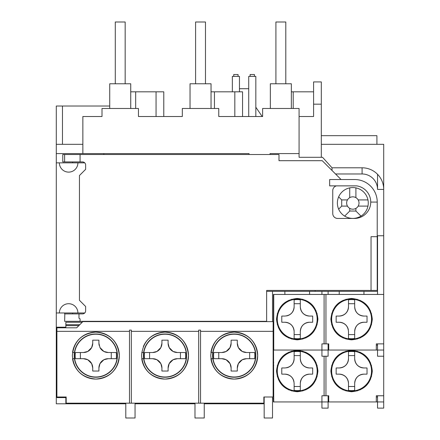 <?xml version="1.0" encoding="UTF-8"?>
<svg xmlns="http://www.w3.org/2000/svg" width="440" height="440" viewBox="0 0 440 440"><rect width="100%" height="100%" fill="white"/><g stroke="black" fill="none" stroke-linecap="round" stroke-linejoin="round"><path stroke-width="0.66" d="M84.75 162.855L77.908 162.855A9.268 9.268 0 0 1 68.64 172.123A9.268 9.268 0 0 1 59.378 162.855L56.287 162.855L56.287 403.793L65.863 403.793L65.863 396.995M56.287 162.855L56.287 144.32L82.852 144.32M62.464 144.32L62.464 106.018L56.287 106.018L56.287 144.32M194.981 403.793L135.053 403.793M125.791 403.793L65.863 403.793M264.171 403.793L204.248 403.793M65.863 327.805L65.863 327.184L56.287 327.184M65.863 327.184L65.863 322.245L82.236 322.245M64.823 313.902L64.625 321.316L80.075 321.316L80.075 318.868L78.975 318.23L78.975 313.902L64.625 313.902L64.735 312.978L59.378 312.978A9.268 9.268 0 0 1 68.64 303.71A9.268 9.268 0 0 1 77.908 312.978L72.55 312.978L72.661 313.902M103.857 321.316L103.857 321.624M272.514 321.624L272.514 291.352L266.64 291.352M315.139 290.428L315.139 291.352L377.536 291.352L377.536 235.752L383.713 235.752L383.713 189.42L377.536 189.42A15.444 15.444 0 0 0 362.093 173.976L335.527 173.976M332.024 170.472L332.024 167.799L322.553 157.295L299.079 157.295L299.079 153.588L270.039 153.588L270.039 154.517M249.035 154.517L249.035 153.588L103.857 153.588L103.857 154.517M56.287 312.978L84.75 312.978M103.857 153.588L56.287 153.588M321.316 144.32L383.713 144.32L383.713 189.42L383.713 144.32M62.464 106.018L109.725 106.018M194.981 403.172L194.981 418L204.248 418L204.248 403.172M264.171 396.995L264.171 418L272.514 418L272.514 396.995M125.791 403.172L125.791 418L135.053 418L135.053 403.172M77.908 162.855L59.378 162.855M383.713 235.752L383.713 294.443L325.952 294.443L325.952 343.866L328.73 343.866L328.73 350.042L377.536 350.042L377.536 356.224L383.713 356.224L383.713 350.042L377.536 350.042L377.536 343.866M376.299 350.042L376.299 343.866L383.713 343.866L383.713 350.042M325.952 356.224L325.952 395.758L328.73 395.758L328.73 401.94L376.299 401.94L376.299 395.758L383.713 395.758L383.713 408.117L377.536 408.117L377.536 395.758M315.139 291.352L272.514 291.352M299.079 153.588L299.079 108.488L262.625 108.488L262.625 116.523L218.763 116.523L218.763 108.488L182.314 108.488L182.314 116.523L138.452 116.523L138.452 108.488L102.003 108.488L102.003 116.523L82.852 116.523L82.852 153.588M376.915 144.32L376.915 135.674L321.316 135.674M239.459 91.812L239.459 76.368L232.353 76.368L232.353 91.812M255.833 116.523L255.833 76.368L248.727 76.368L248.727 116.523M272.514 398.849L273.438 398.849M321.316 104.165L313.594 104.165L313.594 81.922L321.316 81.922L321.316 157.295M313.594 104.165L313.594 116.523L299.079 116.523M377.536 188.914L377.536 174.29A21.621 21.621 0 0 0 362.093 167.799L332.024 167.799M273.438 346.957L273.13 346.957M377.536 291.352L377.536 294.443M377.536 174.29A21.621 21.621 0 0 1 383.713 189.42M273.746 295.372L273.438 295.372L273.438 294.443L273.746 294.443L273.746 350.042L321.937 350.042L321.937 356.224L328.114 356.224L328.114 343.866M328.114 294.443L328.114 291.352M321.937 291.352L321.937 294.443M135.674 108.488L135.674 91.812L156.057 91.812L156.057 116.523L138.452 116.523M214.44 108.488L214.44 91.812L234.828 91.812L234.828 116.523L218.763 116.523M239.459 88.721L248.727 88.721M262.202 116.523L255.833 107.222M273.746 324.715L273.438 324.715L273.746 401.94L321.937 401.94L321.937 408.117L328.114 408.117L328.114 395.758M242.55 116.523L242.55 91.812L234.828 91.812M163.779 116.523L163.779 91.812L156.057 91.812M130.73 108.488L130.73 83.776L109.725 83.776L109.725 108.488M211.041 108.488L211.041 83.776L190.036 83.776L190.036 108.488M291.352 108.488L291.352 83.776L270.347 83.776L270.347 108.488M238.068 76.368L238.068 74.514L233.745 74.514L233.745 76.368M254.441 76.368L254.441 74.514L250.118 74.514L250.118 76.368M291.352 91.812L313.594 91.812M293.205 108.488L293.205 91.812M211.041 91.812L214.44 91.812M130.73 91.812L135.674 91.812M285.797 83.776L285.797 22L275.908 22L275.908 83.776M367.956 199.92A15.444 15.444 0 0 1 360.993 216.123C355.548 219.197 350.103 219.197 344.658 216.123A15.444 15.444 0 0 1 355.911 187.88A15.444 15.444 0 0 1 367.956 199.92L358.177 199.92A6.177 6.177 0 0 1 349.734 208.362A6.177 6.177 0 0 1 349.734 197.659A6.177 6.177 0 0 1 358.177 199.92M347.474 206.102L341.704 206.102L338.652 209.154M344.658 216.123L349.734 211.041L349.734 208.362M355.911 208.362L355.911 211.041L360.993 216.123M367.956 206.102L358.177 206.102M355.911 187.88L355.911 197.659M349.734 197.659L349.734 187.88M338.652 196.873L341.704 199.92L347.474 199.92M341.704 199.92L341.704 206.102M349.734 211.041L355.911 211.041M75.427 358.694L83.468 358.694L75.427 358.694A20.631 20.631 0 0 1 75.427 352.517L83.468 352.517L75.427 352.517M108.433 352.517L116.221 352.517A20.631 20.631 0 0 1 116.221 358.694L108.18 358.694L116.221 358.694M103.873 359.755L108.18 358.694A9.268 9.268 0 0 0 103.873 359.755L99.974 363.655A9.268 9.268 0 0 1 103.873 359.755M98.912 367.961L99.974 363.655A9.268 9.268 0 0 0 98.912 367.961L98.912 371.047L92.736 371.047L92.736 367.961A9.268 9.268 0 0 0 91.674 363.655L92.736 367.961L92.736 371.047M83.468 358.694L87.775 359.755A9.268 9.268 0 0 1 91.674 363.655L87.775 359.755A9.268 9.268 0 0 0 83.468 358.694M117.447 355.603A21.621 21.621 0 0 0 95.826 333.982A21.621 21.621 0 0 0 74.201 355.603A21.621 21.621 0 0 0 95.826 377.229A21.621 21.621 0 0 0 117.447 355.603M87.775 351.456L83.468 352.517A9.268 9.268 0 0 0 87.775 351.456L91.674 347.556A9.268 9.268 0 0 1 87.775 351.456M92.736 343.25L91.674 347.556A9.268 9.268 0 0 0 92.736 343.25L92.736 340.159L98.912 340.159L98.912 343.25A9.268 9.268 0 0 0 99.182 345.45M99.974 347.556L103.873 351.456A9.268 9.268 0 0 0 108.18 352.517L103.873 351.456A9.268 9.268 0 0 1 99.974 347.556L98.912 343.25L98.912 340.159M116.221 352.517L111.271 352.517L111.271 358.694M80.383 358.694L80.383 352.517M74.426 352.517L72.556 352.517A23.474 23.474 0 0 1 108.444 335.808A23.474 23.474 0 0 1 108.444 375.397A23.474 23.474 0 0 1 72.556 358.694L74.426 358.694M65.863 325.639L78.837 325.639M65.863 324.715L79.761 324.715M152.663 358.694L156.97 359.755A9.268 9.268 0 0 0 152.663 358.694L144.623 358.694A20.631 20.631 0 0 1 144.623 352.517L152.663 352.517L144.623 352.517M177.628 352.517L185.416 352.517A20.631 20.631 0 0 1 185.416 358.694L177.375 358.694L185.416 358.694M173.063 359.755L177.375 358.694A9.268 9.268 0 0 0 173.063 359.755L169.169 363.655A9.268 9.268 0 0 1 173.063 359.755M168.107 368.214L169.169 363.655A9.268 9.268 0 0 0 168.107 367.961L168.107 371.047L161.926 371.047L161.926 367.961A9.268 9.268 0 0 0 160.864 363.655L161.926 367.961L161.926 371.047M186.637 355.603A21.621 21.621 0 0 0 165.017 333.982A21.621 21.621 0 0 0 143.396 355.603A21.621 21.621 0 0 0 165.017 377.229A21.621 21.621 0 0 0 186.637 355.603M156.97 351.456L152.663 352.517A9.268 9.268 0 0 0 156.97 351.456L160.864 347.556A9.268 9.268 0 0 1 156.97 351.456M161.926 343.25L160.864 347.556A9.268 9.268 0 0 0 161.926 343.25L161.926 340.159L168.107 340.159L168.107 343.25A9.268 9.268 0 0 0 169.169 347.556L168.107 343.25L168.107 340.159M177.375 352.517L173.063 351.456A9.268 9.268 0 0 1 169.169 347.556L173.063 351.456A9.268 9.268 0 0 0 177.375 352.517M156.97 359.755A9.268 9.268 0 0 1 160.864 363.655L156.97 359.755M185.416 352.517L180.461 352.517L180.461 358.694M144.623 358.694L149.573 358.694L149.573 352.517M143.341 346.588A23.474 23.474 0 0 1 180.889 338.305A23.474 23.474 0 0 1 175.863 376.425A23.474 23.474 0 0 1 141.746 358.694L143.616 358.694M143.616 352.517L141.746 352.517M221.601 358.694L213.813 358.694A20.631 20.631 0 0 1 213.813 352.517L221.854 352.517L213.813 352.517M246.818 352.517L254.606 352.517A20.631 20.631 0 0 1 254.606 358.694L246.565 358.694L254.606 358.694M242.259 359.755L246.565 358.694A9.268 9.268 0 0 0 242.259 359.755L238.359 363.655A9.268 9.268 0 0 1 242.259 359.755M237.298 368.214L238.359 363.655A9.268 9.268 0 0 0 237.298 367.961L237.298 371.047L231.121 371.047L231.121 367.961A9.268 9.268 0 0 0 230.06 363.655L231.121 367.961L231.121 371.047M221.854 358.694L226.16 359.755A9.268 9.268 0 0 1 230.06 363.655L226.16 359.755A9.268 9.268 0 0 0 221.854 358.694M255.833 355.603A21.621 21.621 0 0 0 234.207 333.982A21.621 21.621 0 0 0 212.586 355.603A21.621 21.621 0 0 0 234.207 377.229A21.621 21.621 0 0 0 255.833 355.603M226.16 351.456L221.854 352.517A9.268 9.268 0 0 0 226.16 351.456L230.06 347.556A9.268 9.268 0 0 1 226.16 351.456M231.121 343.25L230.06 347.556A9.268 9.268 0 0 0 231.121 343.25L231.121 340.159L237.298 340.159L237.298 343.25A9.268 9.268 0 0 0 238.359 347.556L237.298 343.25L237.298 340.159M246.565 352.517L242.259 351.456A9.268 9.268 0 0 1 238.359 347.556L242.259 351.456A9.268 9.268 0 0 0 246.565 352.517M254.606 352.517L249.656 352.517L249.656 358.694M213.813 358.694L218.763 358.694L218.763 352.517M210.936 352.517A23.474 23.474 0 0 1 246.829 335.808A23.474 23.474 0 0 1 246.829 375.397A23.474 23.474 0 0 1 210.936 358.694L212.806 358.694M212.806 352.517L210.941 352.517M284.867 291.352L284.867 294.443M309.579 294.443L309.579 291.352M281.776 322.245L281.776 316.063L284.867 316.063C290.477 315.497 293.568 312.406 294.135 306.801L294.135 299.827A19.569 19.569 0 0 1 300.311 299.827L300.311 306.801C300.883 312.406 303.969 315.497 309.579 316.063L312.67 316.063L312.67 322.245L309.579 322.245C303.969 322.812 300.883 325.902 300.311 331.513L300.311 338.481A19.569 19.569 0 0 1 294.135 338.481L294.135 331.513C293.562 325.902 290.477 322.812 284.867 322.245L281.776 322.245M317.3 319.154A20.081 20.081 0 0 0 297.226 299.079A20.081 20.081 0 0 0 277.145 319.154A20.081 20.081 0 0 0 297.226 339.235A20.081 20.081 0 0 0 317.3 319.154M300.311 331.766L300.311 331.513A9.268 9.268 0 0 1 309.579 322.245M300.311 338.481L300.311 334.598L294.135 334.598L294.135 338.415M312.67 322.245L312.67 319.154M294.135 299.827L294.135 303.71L300.311 303.71L300.311 306.801A9.268 9.268 0 0 0 309.579 316.063M300.311 303.71L300.311 299.893M294.135 303.71L294.135 306.801A9.268 9.268 0 0 1 286.605 315.904M281.776 316.063L281.776 319.154M294.135 334.598L294.135 331.513A9.268 9.268 0 0 0 284.867 322.245M277.382 316.063L277.074 316.063A20.389 20.389 0 0 1 308.297 302.038A20.389 20.389 0 0 1 308.297 336.27A20.389 20.389 0 0 1 277.074 322.245L277.382 322.245M317.158 324.715L316.839 324.715M316.839 313.594L317.158 313.594M302.781 299.222L302.781 299.541M291.665 299.541L291.665 299.222M277.607 324.715L277.288 324.715M273.438 324.715L273.438 313.594L273.746 313.594M277.288 313.594L277.607 313.594M302.781 338.767L302.781 339.091M291.665 339.091L291.665 338.767M273.438 295.372L273.438 313.594M273.438 342.942L273.746 342.942M288.574 337.618L288.574 337.959M273.438 327.805L273.746 327.805M278.421 327.805L278.762 327.805M288.574 300.355L288.574 300.691M278.762 310.508L278.421 310.508M273.746 310.508L273.438 310.508M305.872 300.691L305.872 300.355M316.025 310.508L315.684 310.508M305.872 337.959L305.872 337.618M315.684 327.805L316.025 327.805M375.375 350.042L321.937 350.042L321.937 343.866L325.952 343.866M339.235 291.352L339.235 294.443M363.946 294.443L363.946 291.352M336.144 322.245L336.144 316.063L339.235 316.063C344.845 315.497 347.93 312.406 348.497 306.801L348.497 299.827A19.569 19.569 0 0 1 354.679 299.827L354.679 306.801C355.245 312.406 358.336 315.497 363.946 316.063L367.032 316.063L367.032 322.245L363.946 322.245C358.336 322.812 355.245 325.902 354.679 331.513L354.679 338.481A19.569 19.569 0 0 1 348.497 338.481L348.497 331.513C347.93 325.902 344.839 322.812 339.235 322.245L336.144 322.245M371.668 319.154A20.081 20.081 0 0 0 351.588 299.079A20.081 20.081 0 0 0 331.513 319.154A20.081 20.081 0 0 0 351.588 339.235A20.081 20.081 0 0 0 371.668 319.154M354.679 338.481L354.679 334.598L348.497 334.598L348.497 338.481M363.946 322.245A9.268 9.268 0 0 0 354.679 331.513M367.032 322.245L367.032 319.154M348.497 299.827L348.497 303.71L354.679 303.71L354.679 306.801A9.268 9.268 0 0 0 363.946 316.063M354.679 303.71L354.679 299.827M348.497 306.548L348.497 306.801A9.268 9.268 0 0 1 339.235 316.063L338.982 316.063M336.144 316.063L336.144 319.154M348.337 329.775A9.268 9.268 0 0 0 339.235 322.245M348.497 331.513L348.497 334.598M331.749 316.063L331.436 316.063A20.389 20.389 0 0 1 362.665 302.038A20.389 20.389 0 0 1 362.665 336.27A20.389 20.389 0 0 1 331.436 322.245L331.749 322.245M371.525 324.715L371.201 324.715M371.201 313.594L371.525 313.594M357.148 299.222L357.148 299.541M346.027 299.541L346.027 299.222M331.975 324.715L331.656 324.715M331.656 313.594L331.975 313.594M357.148 338.767L357.148 339.091M346.027 339.091L346.027 338.767M342.942 337.618L342.942 337.959M332.789 327.805L333.13 327.805M342.942 300.355L342.942 300.691M333.13 310.508L332.789 310.508M360.239 300.691L360.239 300.355M370.392 310.508L370.051 310.508M360.239 337.959L360.239 337.618M370.051 327.805L370.392 327.805M273.746 401.94L273.438 401.94L273.438 394.834L273.746 394.834M281.776 374.138L281.776 367.961L284.867 367.961C290.477 367.389 293.568 364.304 294.135 358.694L294.135 351.72A19.569 19.569 0 0 1 300.311 351.72L300.311 358.694C300.883 364.304 303.969 367.389 309.579 367.961L312.67 367.961L312.67 374.138L309.579 374.138C303.969 374.704 300.883 377.795 300.311 383.405L300.311 390.374A19.569 19.569 0 0 1 294.135 390.374L294.135 383.405C293.562 377.795 290.477 374.704 284.867 374.138L281.776 374.138M317.3 371.047A20.081 20.081 0 0 0 297.226 350.972A20.081 20.081 0 0 0 277.145 371.047A20.081 20.081 0 0 0 297.226 391.127A20.081 20.081 0 0 0 317.3 371.047M300.311 383.658L300.311 383.405A9.268 9.268 0 0 1 309.579 374.138M300.311 390.374L300.311 386.491L294.135 386.491L294.135 390.308M312.67 374.138L312.67 371.047M294.135 351.72L294.135 355.603L300.311 355.603L300.311 358.694A9.268 9.268 0 0 0 309.579 367.961M300.311 355.603L300.311 351.72M294.135 358.441L294.135 358.694A9.268 9.268 0 0 1 286.605 367.796M281.776 367.961L281.776 371.047M293.97 381.667A9.268 9.268 0 0 0 284.867 374.138M294.135 383.405L294.135 386.491M277.382 367.961L277.074 367.961A20.389 20.389 0 0 1 308.297 353.931A20.389 20.389 0 0 1 308.297 388.163A20.389 20.389 0 0 1 277.074 374.138L277.382 374.138M317.158 376.607L316.839 376.607M316.839 365.486L317.158 365.486M302.781 351.115L302.781 351.434M291.665 351.434L291.665 351.115M277.607 376.607L277.288 376.607M273.746 376.607L273.438 376.607L273.438 365.486L273.746 365.486M277.288 365.486L277.607 365.486M302.781 390.665L302.781 390.984M291.665 390.984L291.665 390.665M273.438 376.607L273.438 394.834M273.438 350.042L273.438 365.486M288.574 389.51L288.574 389.851M273.438 379.698L273.746 379.698M278.421 379.698L278.762 379.698M288.574 352.248L288.574 352.589M278.762 362.401L278.421 362.401M273.746 362.401L273.438 362.401M305.872 352.589L305.872 352.248M316.025 362.401L315.684 362.401M305.872 389.851L305.872 389.51M315.684 379.698L316.025 379.698M328.73 401.94L321.937 401.94L321.937 395.758L325.952 395.758M336.144 374.138L336.144 367.961L339.235 367.961C344.845 367.389 347.93 364.304 348.497 358.694L348.497 351.72A19.569 19.569 0 0 1 354.679 351.72L354.679 358.694C355.245 364.304 358.336 367.389 363.946 367.961L367.032 367.961L367.032 374.138L363.946 374.138C358.336 374.704 355.245 377.795 354.679 383.405L354.679 390.374A19.569 19.569 0 0 1 348.497 390.374L348.497 383.405C347.93 377.795 344.839 374.704 339.235 374.138L336.144 374.138M371.668 371.047A20.081 20.081 0 0 0 351.588 350.972A20.081 20.081 0 0 0 331.513 371.047A20.081 20.081 0 0 0 351.588 391.127A20.081 20.081 0 0 0 371.668 371.047M354.679 383.658L354.679 383.405A9.268 9.268 0 0 1 363.946 374.138M354.679 390.374L354.679 386.491L348.497 386.491L348.497 390.374M367.032 374.138L367.032 371.047M348.497 351.72L348.497 355.603L354.679 355.603L354.679 358.694A9.268 9.268 0 0 0 363.946 367.961M354.679 355.603L354.679 351.72M348.497 358.441L348.497 358.694A9.268 9.268 0 0 1 339.235 367.961M336.144 367.961L336.144 371.047M348.497 386.491L348.497 383.405A9.268 9.268 0 0 0 339.235 374.138M331.749 367.961L331.436 367.961A20.389 20.389 0 0 1 362.665 353.931A20.389 20.389 0 0 1 362.665 388.163A20.389 20.389 0 0 1 331.436 374.138L331.749 374.138M371.525 376.607L371.201 376.607M371.201 365.486L371.525 365.486M357.148 351.115L357.148 351.434M346.027 351.434L346.027 351.115M331.975 376.607L331.656 376.607M331.656 365.486L331.975 365.486M357.148 390.665L357.148 390.984M346.027 390.984L346.027 390.665M342.942 389.51L342.942 389.851M332.789 379.698L333.13 379.698M342.942 352.248L342.942 352.589M333.13 362.401L332.789 362.401M360.239 352.589L360.239 352.248M370.392 362.401L370.051 362.401M360.239 389.851L360.239 389.51M370.051 379.698L370.392 379.698M210.733 355.603C212.146 341.319 219.973 333.498 234.218 332.129C248.474 333.52 256.295 341.347 257.686 355.603C256.3 369.853 248.479 377.68 234.212 379.082C219.94 377.68 212.113 369.853 210.733 355.603M141.543 355.603C142.951 341.319 150.782 333.498 165.028 332.129C179.278 333.52 187.105 341.347 188.49 355.603C187.11 369.853 179.289 377.68 165.022 379.082C150.75 377.68 142.918 369.853 141.543 355.603M72.347 355.603C73.761 341.319 81.587 333.498 95.832 332.129C110.088 333.52 117.909 341.347 119.301 355.603C117.92 369.853 110.094 377.68 95.832 379.082C81.554 377.68 73.728 369.853 72.347 355.603M65.863 403.172L264.171 403.172M264.171 398.233L263.863 398.233M129.492 403.172L129.492 331.342L56.903 331.342L56.903 327.805L76.675 327.805L82.852 321.624L273.13 321.624L273.13 396.995L263.863 396.995L263.863 403.172M273.13 331.342L200.541 331.342L200.541 403.172M198.688 403.172L198.688 331.342L131.346 331.342L131.346 403.172M56.903 331.342L56.903 396.995L66.171 396.995L66.171 403.172M65.863 398.233L66.171 398.233M198.688 331.342L198.688 330.11L200.541 330.11L200.541 331.342M131.346 331.342L131.346 330.11L129.492 330.11L129.492 331.342M330.891 371.047C332.112 358.485 339.009 351.588 351.577 350.35C364.144 351.555 371.047 358.457 372.284 371.047C371.058 383.62 364.161 390.522 351.599 391.743C339.014 390.522 332.118 383.625 330.891 371.047M276.529 371.047C277.75 358.485 284.642 351.588 297.209 350.35C309.777 351.555 316.685 358.457 317.916 371.047C316.69 383.62 309.793 390.522 297.231 391.743C284.652 390.522 277.75 383.625 276.529 371.047M383.713 395.758L383.713 356.224M376.299 401.94L383.713 401.94M377.536 396.995L376.299 396.995M324.099 395.758L324.099 356.224M330.891 319.154C332.112 306.592 339.009 299.69 351.577 298.458C364.144 299.662 371.047 306.559 372.284 319.154C371.058 331.727 364.161 338.624 351.599 339.851C339.014 338.63 332.118 331.733 330.891 319.154M276.529 319.154C277.75 306.592 284.642 299.69 297.209 298.458C309.777 299.662 316.685 306.559 317.916 319.154C316.69 331.727 309.793 338.624 297.231 339.851C284.652 338.63 277.75 331.733 276.529 319.154M383.713 343.866L383.713 294.443M325.952 294.443L273.746 294.443M377.536 345.103L376.299 345.103M324.099 343.866L324.099 294.443M205.48 83.776L205.48 22L195.597 22L195.597 83.776M125.169 83.776L125.169 22L115.286 22L115.286 83.776M62.772 161.926L80.075 161.926L80.075 154.517L62.772 154.517L62.772 161.926M78.975 313.902L82.544 313.902A3.091 3.091 0 0 0 85.63 310.816L85.63 306.488L79.453 300.311L79.453 175.522L85.63 169.34L85.63 165.017A3.091 3.091 0 0 0 82.544 161.926L80.075 161.926M371.047 236.681L371.047 290.428L377.229 290.428L377.229 236.681L371.047 236.681M356.664 185.873A16.373 16.373 0 0 1 370.739 202.087L377.229 202.087A22.55 22.55 0 0 0 354.679 179.537L329.659 179.537L329.659 185.873L356.664 185.873M80.075 154.517L278.999 154.517L278.999 160.694L322.245 160.694L341.088 179.537M336.435 185.873A4.945 4.945 0 0 0 332.745 190.657L332.745 213.516A4.945 4.945 0 0 0 337.689 218.455L354.37 218.455A16.373 16.373 0 0 0 370.739 202.087M377.229 202.087L377.229 236.681M371.047 290.428L266.64 290.428L266.64 321.316L80.075 321.316M64.625 161.926L64.625 154.517M65.863 397.611L56.287 397.611M362.093 173.976L362.093 167.799M117.222 355.603A21.395 21.395 0 0 1 95.826 376.998A21.395 21.395 0 0 1 74.432 355.603A21.395 21.395 0 0 1 95.826 334.208A21.395 21.395 0 0 1 117.222 355.603M186.412 355.603A21.395 21.395 0 0 1 165.017 376.998A21.395 21.395 0 0 1 143.621 355.603A21.395 21.395 0 0 1 165.017 334.208A21.395 21.395 0 0 1 186.412 355.603M255.602 355.603A21.395 21.395 0 0 1 234.207 376.998A21.395 21.395 0 0 1 212.817 355.603A21.395 21.395 0 0 1 234.207 334.208A21.395 21.395 0 0 1 255.602 355.603M317.168 319.154A19.949 19.949 0 0 1 297.226 339.103A19.949 19.949 0 0 1 277.277 319.154A19.949 19.949 0 0 1 297.226 299.206A19.949 19.949 0 0 1 317.168 319.154M371.536 319.154A19.949 19.949 0 0 1 351.588 339.103A19.949 19.949 0 0 1 331.639 319.154A19.949 19.949 0 0 1 351.588 299.206A19.949 19.949 0 0 1 371.536 319.154M317.168 371.047A19.949 19.949 0 0 1 297.226 390.995A19.949 19.949 0 0 1 277.277 371.047A19.949 19.949 0 0 1 297.226 351.104A19.949 19.949 0 0 1 317.168 371.047M371.536 371.047A19.949 19.949 0 0 1 351.588 390.995A19.949 19.949 0 0 1 331.639 371.047A19.949 19.949 0 0 1 351.588 351.104A19.949 19.949 0 0 1 371.536 371.047M72.661 161.926L72.55 162.855"/></g></svg>
